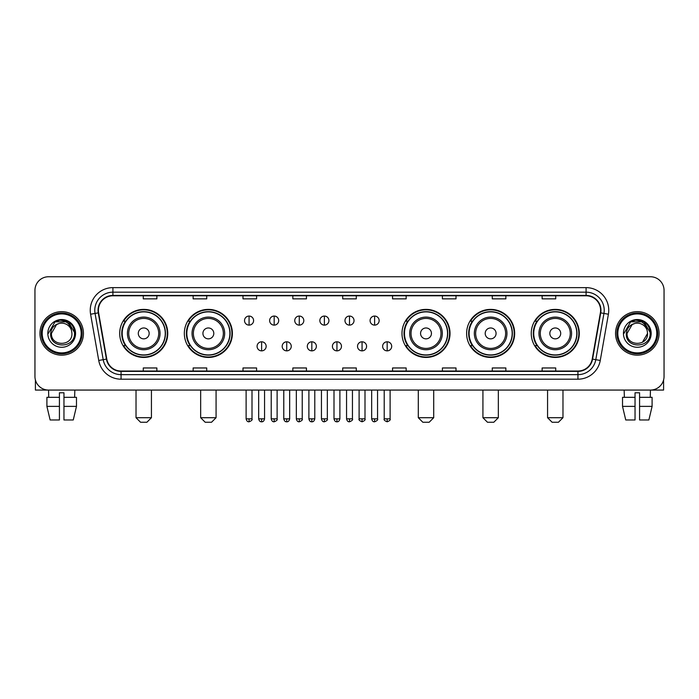 <?xml version="1.0" encoding="UTF-8"?>
<svg xmlns="http://www.w3.org/2000/svg" width="699" height="699" viewBox="0 0 699 699"><rect width="100%" height="100%" fill="white"/><g stroke="black" fill="none" stroke-linecap="round" stroke-linejoin="round"><path stroke-width="1.05" d="M531.249 333.414A24.019 24.019 0 0 0 555.268 357.434A24.019 24.019 0 0 0 579.296 333.414A24.019 24.019 0 0 0 555.268 309.386A24.019 24.019 0 0 0 531.249 333.414M466.617 333.414A24.019 24.019 0 0 0 490.637 357.434A24.019 24.019 0 0 0 514.665 333.414A24.019 24.019 0 0 0 490.637 309.386A24.019 24.019 0 0 0 466.617 333.414M401.986 333.414A24.019 24.019 0 0 0 426.006 357.434A24.019 24.019 0 0 0 450.025 333.414A24.019 24.019 0 0 0 426.006 309.386A24.019 24.019 0 0 0 401.986 333.414M184.335 333.414A24.019 24.019 0 0 0 208.363 357.434A24.019 24.019 0 0 0 232.383 333.414A24.019 24.019 0 0 0 208.363 309.386A24.019 24.019 0 0 0 184.335 333.414M119.704 333.414A24.019 24.019 0 0 0 143.732 357.434A24.019 24.019 0 0 0 167.751 333.414A24.019 24.019 0 0 0 143.732 309.386A24.019 24.019 0 0 0 119.704 333.414M125.471 345.647A21.984 21.984 0 0 1 125.471 321.173M190.102 345.647A21.984 21.984 0 0 1 190.102 321.173M407.744 345.647A21.984 21.984 0 0 1 407.744 321.173M472.375 345.647A21.984 21.984 0 0 1 472.375 321.173M537.007 345.647A21.984 21.984 0 0 1 537.007 321.173M34.95 290.356L34.95 376.464A13.596 13.596 0 0 0 48.546 390.068L650.454 390.068A13.596 13.596 0 0 0 664.05 376.464L664.05 290.356A13.596 13.596 0 0 0 650.454 276.752L48.546 276.752A13.596 13.596 0 0 0 34.95 290.356L34.95 376.464M39.939 333.414A21.756 21.756 0 0 0 61.695 355.162A21.756 21.756 0 0 0 83.443 333.414A21.756 21.756 0 0 0 61.695 311.658A21.756 21.756 0 0 0 39.939 333.414A21.756 21.756 0 0 0 61.695 355.162A21.756 21.756 0 0 0 83.443 333.414A21.756 21.756 0 0 0 61.695 311.658A21.756 21.756 0 0 0 39.939 333.414M615.557 333.414A21.756 21.756 0 0 0 637.305 355.162A21.756 21.756 0 0 0 659.061 333.414A21.756 21.756 0 0 0 637.305 311.658A21.756 21.756 0 0 0 615.557 333.414A21.756 21.756 0 0 0 637.305 355.162A21.756 21.756 0 0 0 659.061 333.414A21.756 21.756 0 0 0 637.305 311.658A21.756 21.756 0 0 0 615.557 333.414M98.402 310.295A14.504 14.504 0 0 1 112.906 295.791L586.094 295.791A14.504 14.504 0 0 1 600.38 312.811L592.228 359.041A14.504 14.504 0 0 1 577.942 371.029L121.058 371.029A14.504 14.504 0 0 1 106.772 359.041L98.62 312.811A14.504 14.504 0 0 1 98.402 310.295M98.043 310.295A14.862 14.862 0 0 0 98.271 312.872L106.423 359.103A14.862 14.862 0 0 0 121.058 371.387L577.942 371.387A14.862 14.862 0 0 0 592.577 359.103L600.729 312.872A14.862 14.862 0 0 0 586.094 295.432L112.906 295.432A14.862 14.862 0 0 0 98.043 310.295M90.59 314.227A22.665 22.665 0 0 1 112.906 287.63L586.094 287.63A22.665 22.665 0 0 1 608.41 314.227L600.258 360.457A22.665 22.665 0 0 1 577.942 379.19L121.058 379.19A22.665 22.665 0 0 1 98.742 360.457L90.59 314.227L95.055 313.44A18.13 18.13 0 0 1 112.906 292.165L586.094 292.165A18.13 18.13 0 0 1 603.945 313.44L595.793 359.67A18.13 18.13 0 0 1 577.942 374.655L121.058 374.655A18.13 18.13 0 0 1 103.207 359.67L95.055 313.44A18.13 18.13 0 0 1 94.776 310.295M650.454 276.752L48.546 276.752M48.747 397.32L48.546 390.068L650.454 390.068L650.253 397.32M664.05 376.464L664.05 290.356M592.577 359.103L595.793 359.67L603.945 313.44L608.41 314.227M342.702 295.791L342.702 298.857L356.298 298.857L356.298 295.791M292.846 295.791L292.846 298.857L306.442 298.857L306.442 295.791M242.99 295.791L242.99 298.857L256.585 298.857L256.585 295.791M193.134 295.791L193.134 298.857L206.729 298.857L206.729 295.791M143.278 295.791L143.278 298.857L156.873 298.857L156.873 295.791M392.558 295.791L392.558 298.857L406.154 298.857L406.154 295.791M442.415 295.791L442.415 298.857L456.01 298.857L456.01 295.791M492.271 295.791L492.271 298.857L505.866 298.857L505.866 295.791M542.127 295.791L542.127 298.857L555.722 298.857L555.722 295.791M356.298 371.029L356.298 367.962L342.702 367.962L342.702 371.029M306.442 371.029L306.442 367.962L292.846 367.962L292.846 371.029M256.585 371.029L256.585 367.962L242.99 367.962L242.99 371.029M206.729 371.029L206.729 367.962L193.134 367.962L193.134 371.029M156.873 371.029L156.873 367.962L143.278 367.962L143.278 371.029M406.154 371.029L406.154 367.962L392.558 367.962L392.558 371.029M456.01 371.029L456.01 367.962L442.415 367.962L442.415 371.029M505.866 371.029L505.866 367.962L492.271 367.962L492.271 371.029M555.722 371.029L555.722 367.962L542.127 367.962L542.127 371.029M35.404 379.95L35.404 390.068L87.978 390.068M46.903 397.32L46.903 406.381L50.127 419.977L46.903 406.381L46.903 397.32L59.424 397.32L59.424 392.786L63.959 392.786L63.959 397.32L76.479 397.32L76.479 406.381L73.255 419.977L76.479 406.381L63.959 406.381L63.959 397.32M74.837 390.068L74.636 397.32M59.424 397.32L59.424 419.977L50.127 419.977M46.903 406.381L59.424 406.381M73.255 419.977L63.959 419.977L63.959 406.381M81.18 333.414A19.493 19.493 0 0 0 61.695 313.921A19.493 19.493 0 0 0 42.202 333.414A19.493 19.493 0 0 0 61.695 352.899A19.493 19.493 0 0 0 81.18 333.414M82.089 333.414A20.393 20.393 0 0 0 61.695 313.012A20.393 20.393 0 0 0 41.293 333.414A20.393 20.393 0 0 0 61.695 353.808A20.393 20.393 0 0 0 82.089 333.414M71.936 333.414C72.565 346.625 50.817 346.625 51.446 333.414L56.567 324.537L59.153 323.488C54.076 324.869 51.254 328.181 50.686 333.414C49.594 348.993 74.976 348.591 74.513 333.414C74.592 329.107 72.993 325.551 69.725 322.737C66.755 320.57 63.443 319.714 59.808 320.186C66.51 320.71 70.424 324.214 71.569 330.688L71.936 333.414C72.565 346.625 50.817 346.625 51.446 333.414L56.567 324.537L59.153 323.488L56.567 324.537L51.446 333.414L56.567 324.537L59.153 323.488L56.567 324.537L51.446 333.414L56.567 324.537L59.153 323.488L56.567 324.537L51.446 333.414L56.567 324.537L59.153 323.488L56.567 324.537L51.446 333.414C50.817 346.625 72.565 346.625 71.936 333.414C72.565 346.625 50.817 346.625 51.446 333.414C50.817 346.625 72.565 346.625 71.936 333.414C72.565 346.625 50.817 346.625 51.446 333.414C50.817 346.625 72.565 346.625 71.936 333.414L71.569 330.688A10.24 10.24 0 0 0 59.153 323.488M47.82 333.414A13.866 13.866 0 0 0 61.695 347.281A13.866 13.866 0 0 0 75.562 333.414A13.866 13.866 0 0 0 61.695 319.539A13.866 13.866 0 0 0 47.82 333.414M59.808 320.186L55.011 321.837L48.336 333.414L55.011 321.837L68.371 321.837L75.046 333.414L68.371 321.837L55.011 321.837L48.336 333.414L55.011 321.837L68.371 321.837L75.046 333.414L68.371 321.837L55.011 321.837L48.336 333.414L55.011 321.837L68.371 321.837L75.046 333.414M146.904 422.248L140.551 422.248L136.025 417.714L151.43 417.714L146.904 422.248M149.167 333.414A5.435 5.435 0 0 0 143.732 327.971A5.435 5.435 0 0 0 138.288 333.414A5.435 5.435 0 0 0 143.732 338.849A5.435 5.435 0 0 0 149.167 333.414M160.045 333.414A16.313 16.313 0 0 0 143.732 317.093A16.313 16.313 0 0 0 127.41 333.414A16.313 16.313 0 0 0 143.732 349.727A16.313 16.313 0 0 0 160.045 333.414A16.313 16.313 0 0 1 143.732 349.727A16.313 16.313 0 0 1 127.41 333.414M165.261 333.414A21.529 21.529 0 0 0 143.732 311.885A21.529 21.529 0 0 0 122.203 333.414A21.529 21.529 0 0 0 143.732 354.935A21.529 21.529 0 0 0 165.261 333.414M167.297 333.414A23.565 23.565 0 0 1 123.583 345.647L125.768 345.647A21.73 21.73 0 0 0 158.105 349.701A21.73 21.73 0 0 0 158.105 317.119A21.73 21.73 0 0 0 125.768 321.173L123.583 321.173A23.565 23.565 0 0 1 167.297 333.414M211.535 422.248L205.191 422.248L200.657 417.714L216.07 417.714L211.535 422.248M213.798 333.414A5.435 5.435 0 0 0 208.363 327.971A5.435 5.435 0 0 0 202.92 333.414A5.435 5.435 0 0 0 208.363 338.849A5.435 5.435 0 0 0 213.798 333.414M224.676 333.414A16.313 16.313 0 0 0 208.363 317.093A16.313 16.313 0 0 0 192.042 333.414A16.313 16.313 0 0 0 208.363 349.727A16.313 16.313 0 0 0 224.676 333.414A16.313 16.313 0 0 1 208.363 349.727A16.313 16.313 0 0 1 192.042 333.414M229.892 333.414A21.529 21.529 0 0 0 208.363 311.885A21.529 21.529 0 0 0 186.834 333.414A21.529 21.529 0 0 0 208.363 354.935A21.529 21.529 0 0 0 229.892 333.414M231.928 333.414A23.565 23.565 0 0 1 188.214 345.647L190.399 345.647A21.73 21.73 0 0 0 222.736 349.701A21.73 21.73 0 0 0 222.736 317.119A21.73 21.73 0 0 0 190.399 321.173L188.214 321.173A23.565 23.565 0 0 1 231.928 333.414M429.177 422.248L422.834 422.248L418.299 417.714L433.712 417.714L429.177 422.248M431.449 333.414A5.435 5.435 0 0 0 426.006 327.971A5.435 5.435 0 0 0 420.571 333.414A5.435 5.435 0 0 0 426.006 338.849A5.435 5.435 0 0 0 431.449 333.414M442.327 333.414A16.313 16.313 0 0 0 426.006 317.093A16.313 16.313 0 0 0 409.693 333.414A16.313 16.313 0 0 0 426.006 349.727A16.313 16.313 0 0 0 442.327 333.414A16.313 16.313 0 0 1 426.006 349.727A16.313 16.313 0 0 1 409.693 333.414M447.535 333.414A21.529 21.529 0 0 0 426.006 311.885A21.529 21.529 0 0 0 404.476 333.414A21.529 21.529 0 0 0 426.006 354.935A21.529 21.529 0 0 0 447.535 333.414M449.579 333.414A23.565 23.565 0 0 1 405.866 345.647L408.05 345.647A21.73 21.73 0 0 0 440.387 349.701A21.73 21.73 0 0 0 440.387 317.119A21.73 21.73 0 0 0 408.05 321.173L405.866 321.173A23.565 23.565 0 0 1 449.579 333.414M493.809 422.248L487.465 422.248L482.93 417.714L498.343 417.714L493.809 422.248M496.08 333.414A5.435 5.435 0 0 0 490.637 327.971A5.435 5.435 0 0 0 485.202 333.414A5.435 5.435 0 0 0 490.637 338.849A5.435 5.435 0 0 0 496.08 333.414M506.958 333.414A16.313 16.313 0 0 0 490.637 317.093A16.313 16.313 0 0 0 474.324 333.414A16.313 16.313 0 0 0 490.637 349.727A16.313 16.313 0 0 0 506.958 333.414A16.313 16.313 0 0 1 490.637 349.727A16.313 16.313 0 0 1 474.324 333.414M512.166 333.414A21.529 21.529 0 0 0 490.637 311.885A21.529 21.529 0 0 0 469.108 333.414A21.529 21.529 0 0 0 490.637 354.935A21.529 21.529 0 0 0 512.166 333.414M514.211 333.414A23.565 23.565 0 0 1 470.497 345.647L472.681 345.647A21.73 21.73 0 0 0 505.019 349.701A21.73 21.73 0 0 0 505.019 317.119A21.73 21.73 0 0 0 472.681 321.173L470.497 321.173A23.565 23.565 0 0 1 514.211 333.414M558.449 422.248L552.096 422.248L547.57 417.714L562.975 417.714L558.449 422.248M560.712 333.414A5.435 5.435 0 0 0 555.268 327.971A5.435 5.435 0 0 0 549.833 333.414A5.435 5.435 0 0 0 555.268 338.849A5.435 5.435 0 0 0 560.712 333.414M571.59 333.414A16.313 16.313 0 0 0 555.268 317.093A16.313 16.313 0 0 0 538.955 333.414A16.313 16.313 0 0 0 555.268 349.727A16.313 16.313 0 0 0 571.59 333.414A16.313 16.313 0 0 1 555.268 349.727A16.313 16.313 0 0 1 538.955 333.414M576.797 333.414A21.529 21.529 0 0 0 555.268 311.885A21.529 21.529 0 0 0 533.739 333.414A21.529 21.529 0 0 0 555.268 354.935A21.529 21.529 0 0 0 576.797 333.414M578.842 333.414A23.565 23.565 0 0 1 535.128 345.647L537.313 345.647A21.73 21.73 0 0 0 569.65 349.701A21.73 21.73 0 0 0 569.65 317.119A21.73 21.73 0 0 0 537.313 321.173L535.128 321.173A23.565 23.565 0 0 1 578.842 333.414M249.062 316.053A4.535 4.535 0 0 0 244.528 320.579A4.535 4.535 0 0 0 249.062 325.114A4.535 4.535 0 0 0 253.597 320.579A4.535 4.535 0 0 0 249.062 316.053L249.062 325.114A4.535 4.535 0 0 0 253.597 320.579A4.535 4.535 0 0 0 249.062 316.053M274.174 316.053A4.535 4.535 0 0 0 269.639 320.579A4.535 4.535 0 0 0 274.174 325.114A4.535 4.535 0 0 0 278.7 320.579A4.535 4.535 0 0 0 274.174 316.053L274.174 325.114A4.535 4.535 0 0 0 278.7 320.579A4.535 4.535 0 0 0 274.174 316.053M299.277 316.053A4.535 4.535 0 0 0 294.751 320.579A4.535 4.535 0 0 0 299.277 325.114A4.535 4.535 0 0 0 303.812 320.579A4.535 4.535 0 0 0 299.277 316.053L299.277 325.114A4.535 4.535 0 0 0 303.812 320.579A4.535 4.535 0 0 0 299.277 316.053M324.388 316.053A4.535 4.535 0 0 0 319.854 320.579A4.535 4.535 0 0 0 324.388 325.114A4.535 4.535 0 0 0 328.923 320.579A4.535 4.535 0 0 0 324.388 316.053L324.388 325.114A4.535 4.535 0 0 0 328.923 320.579A4.535 4.535 0 0 0 324.388 316.053M349.5 316.053A4.535 4.535 0 0 0 344.965 320.579A4.535 4.535 0 0 0 349.5 325.114A4.535 4.535 0 0 0 354.035 320.579A4.535 4.535 0 0 0 349.5 316.053L349.5 325.114A4.535 4.535 0 0 0 354.035 320.579A4.535 4.535 0 0 0 349.5 316.053M374.612 316.053A4.535 4.535 0 0 0 370.077 320.579A4.535 4.535 0 0 0 374.612 325.114A4.535 4.535 0 0 0 379.146 320.579A4.535 4.535 0 0 0 374.612 316.053L374.612 325.114A4.535 4.535 0 0 0 379.146 320.579A4.535 4.535 0 0 0 374.612 316.053M261.618 341.794A4.535 4.535 0 0 0 257.083 346.328A4.535 4.535 0 0 0 261.618 350.863A4.535 4.535 0 0 0 266.153 346.328A4.535 4.535 0 0 0 261.618 341.794L261.618 350.863A4.535 4.535 0 0 0 266.153 346.328A4.535 4.535 0 0 0 261.618 341.794M286.73 341.794A4.535 4.535 0 0 0 282.195 346.328A4.535 4.535 0 0 0 286.73 350.863A4.535 4.535 0 0 0 291.256 346.328A4.535 4.535 0 0 0 286.73 341.794L286.73 350.863A4.535 4.535 0 0 0 291.256 346.328A4.535 4.535 0 0 0 286.73 341.794M311.833 341.794A4.535 4.535 0 0 0 307.307 346.328A4.535 4.535 0 0 0 311.833 350.863A4.535 4.535 0 0 0 316.367 346.328A4.535 4.535 0 0 0 311.833 341.794L311.833 350.863A4.535 4.535 0 0 0 316.367 346.328A4.535 4.535 0 0 0 311.833 341.794M336.944 341.794A4.535 4.535 0 0 0 332.409 346.328A4.535 4.535 0 0 0 336.944 350.863A4.535 4.535 0 0 0 341.479 346.328A4.535 4.535 0 0 0 336.944 341.794L336.944 350.863A4.535 4.535 0 0 0 341.479 346.328A4.535 4.535 0 0 0 336.944 341.794M362.056 341.794A4.535 4.535 0 0 0 357.521 346.328A4.535 4.535 0 0 0 362.056 350.863A4.535 4.535 0 0 0 366.591 346.328A4.535 4.535 0 0 0 362.056 341.794L362.056 350.863A4.535 4.535 0 0 0 366.591 346.328A4.535 4.535 0 0 0 362.056 341.794M387.167 341.794A4.535 4.535 0 0 0 382.633 346.328A4.535 4.535 0 0 0 387.167 350.863A4.535 4.535 0 0 0 391.693 346.328A4.535 4.535 0 0 0 387.167 341.794L387.167 350.863A4.535 4.535 0 0 0 391.693 346.328A4.535 4.535 0 0 0 387.167 341.794M663.596 379.95L663.596 390.068L611.022 390.068M622.521 397.32L622.521 406.381L625.745 419.977L622.521 406.381L622.521 397.32L635.041 397.32L635.041 392.786L639.576 392.786L639.576 397.32L652.097 397.32L652.097 406.381L648.873 419.977L652.097 406.381L639.576 406.381L639.576 397.32M635.041 397.32L635.041 419.977L625.745 419.977M622.521 406.381L635.041 406.381M648.873 419.977L639.576 419.977L639.576 406.381M624.163 390.068L624.364 397.32M656.798 333.414A19.493 19.493 0 0 0 637.305 313.921A19.493 19.493 0 0 0 617.82 333.414A19.493 19.493 0 0 0 637.305 352.899A19.493 19.493 0 0 0 656.798 333.414M657.707 333.414A20.393 20.393 0 0 0 637.305 313.012A20.393 20.393 0 0 0 616.911 333.414A20.393 20.393 0 0 0 637.305 353.808A20.393 20.393 0 0 0 657.707 333.414M647.187 330.688L647.554 333.414C648.183 346.625 626.435 346.625 627.064 333.414L632.184 324.537L634.771 323.488A10.24 10.24 0 0 1 647.187 330.688L647.554 333.414C648.183 346.625 626.435 346.625 627.064 333.414L632.184 324.537L634.771 323.488C629.694 324.869 626.872 328.181 626.304 333.414C625.212 348.993 650.594 348.591 650.131 333.414C650.21 329.107 648.611 325.551 645.343 322.737C642.372 320.57 639.061 319.714 635.426 320.186C642.128 320.71 646.042 324.214 647.187 330.688L647.554 333.414L642.433 342.283M647.554 333.414C648.183 346.625 626.435 346.625 627.064 333.414L632.184 324.537L634.771 323.488L632.184 324.537L627.064 333.414L632.184 324.537L634.771 323.488L632.184 324.537L627.064 333.414L632.184 324.537L634.771 323.488L632.184 324.537L627.064 333.414C626.435 346.625 648.183 346.625 647.554 333.414M623.438 333.414A13.866 13.866 0 0 0 637.305 347.281A13.866 13.866 0 0 0 651.18 333.414A13.866 13.866 0 0 0 637.305 319.539A13.866 13.866 0 0 0 623.438 333.414M623.954 333.414L630.629 321.837L635.426 320.186L630.629 321.837L623.954 333.414L630.629 321.837L643.989 321.837L650.664 333.414L643.989 321.837L650.664 333.414L643.989 321.837L630.629 321.837L623.954 333.414L630.629 321.837L643.989 321.837L650.664 333.414L643.989 321.837L630.629 321.837L623.954 333.414L630.629 321.837L643.989 321.837L650.664 333.414L643.989 321.837L630.629 321.837L623.954 333.414L630.629 321.837L643.989 321.837L650.664 333.414L643.989 321.837L630.629 321.837L623.954 333.414L630.629 321.837L643.989 321.837L650.664 333.414L643.989 321.837L630.629 321.837L623.954 333.414L630.629 321.837L635.426 320.186M586.094 287.63L586.094 295.432M95.055 313.44L98.271 312.872M121.058 379.19L121.058 371.387M577.942 371.387L577.942 379.19M98.742 360.457L106.423 359.103M600.729 312.872L603.945 313.44M112.906 287.63L112.906 295.432M595.793 359.67L600.258 360.457M158.717 333.414A14.994 14.994 0 0 0 143.732 318.421A14.994 14.994 0 0 0 128.738 333.414A14.994 14.994 0 0 0 143.732 348.399A14.994 14.994 0 0 0 158.717 333.414M223.348 333.414A14.994 14.994 0 0 0 208.363 318.421A14.994 14.994 0 0 0 193.37 333.414A14.994 14.994 0 0 0 208.363 348.399A14.994 14.994 0 0 0 223.348 333.414M440.999 333.414A14.994 14.994 0 0 0 426.006 318.421A14.994 14.994 0 0 0 411.021 333.414A14.994 14.994 0 0 0 426.006 348.399A14.994 14.994 0 0 0 440.999 333.414M505.63 333.414A14.994 14.994 0 0 0 490.637 318.421A14.994 14.994 0 0 0 475.652 333.414A14.994 14.994 0 0 0 490.637 348.399A14.994 14.994 0 0 0 505.63 333.414M570.262 333.414A14.994 14.994 0 0 0 555.268 318.421A14.994 14.994 0 0 0 540.283 333.414A14.994 14.994 0 0 0 555.268 348.399A14.994 14.994 0 0 0 570.262 333.414M249.062 418.85L246.118 418.85C246.633 420.947 247.612 421.925 249.062 421.794L249.062 418.85L252.007 418.85L252.007 390.068M274.174 418.85L271.221 418.85C271.736 420.947 272.724 421.925 274.174 421.794L274.174 418.85L277.119 418.85L277.119 390.068M299.277 418.85L296.332 418.85C296.848 420.947 297.835 421.925 299.277 421.794L299.277 418.85L302.23 418.85L302.23 390.068M324.388 418.85L321.444 418.85C321.959 420.947 322.938 421.925 324.388 421.794L324.388 418.85L327.333 418.85L327.333 390.068M349.5 418.85L346.555 418.85C347.071 420.947 348.05 421.925 349.5 421.794L349.5 418.85L352.445 418.85L352.445 390.068M374.612 418.85L371.667 418.85C372.174 420.947 373.161 421.925 374.612 421.794L374.612 418.85L377.556 418.85L377.556 390.068M261.618 418.85L258.674 418.85C259.18 420.947 260.168 421.925 261.618 421.794L261.618 418.85L264.563 418.85L264.563 390.068M286.73 418.85L283.777 418.85C284.292 420.947 285.279 421.925 286.73 421.794L286.73 418.85L289.674 418.85L289.674 390.068M311.833 418.85L308.888 418.85C309.404 420.947 310.382 421.925 311.833 421.794L311.833 418.85L314.786 418.85L314.786 390.068M336.944 418.85L334 418.85C334.515 420.947 335.494 421.925 336.944 421.794L336.944 418.85L339.889 418.85L339.889 390.068M362.056 418.85L359.111 418.85C358.508 419.784 359.496 420.772 362.056 421.794L362.056 418.85L365 418.85L365 390.068M387.167 418.85L384.214 418.85C383.62 419.784 384.599 420.772 387.167 421.794L387.167 418.85L390.112 418.85L390.112 390.068M151.43 390.068L151.43 417.714M136.025 390.068L136.025 417.714M216.07 390.068L216.07 417.714M200.657 390.068L200.657 417.714M433.712 390.068L433.712 417.714M418.299 390.068L418.299 417.714M498.343 390.068L498.343 417.714M482.93 390.068L482.93 417.714M562.975 390.068L562.975 417.714M547.57 390.068L547.57 417.714M246.118 418.85L246.118 390.068M252.007 418.85C252.601 419.784 251.623 420.772 249.062 421.794M271.221 418.85L271.221 390.068M277.119 418.85C277.713 419.784 276.734 420.772 274.174 421.794M296.332 418.85L296.332 390.068M302.23 418.85C302.824 419.784 301.846 420.772 299.277 421.794M321.444 418.85L321.444 390.068M327.333 418.85C327.936 419.784 326.949 420.772 324.388 421.794M346.555 418.85L346.555 390.068M352.445 418.85C353.047 419.784 352.06 420.772 349.5 421.794M371.667 418.85L371.667 390.068M377.556 418.85C378.15 419.784 377.172 420.772 374.612 421.794M258.674 418.85L258.674 390.068M264.563 418.85C264.047 420.947 263.069 421.925 261.618 421.794M283.777 418.85L283.777 390.068M289.674 418.85C289.159 420.947 288.171 421.925 286.73 421.794M308.888 418.85L308.888 390.068M314.786 418.85C314.27 420.947 313.283 421.925 311.833 421.794M334 418.85L334 390.068M339.889 418.85C339.373 420.947 338.395 421.925 336.944 421.794M359.111 418.85L359.111 390.068M365 418.85C365.594 419.784 364.616 420.772 362.056 421.794M384.214 418.85L384.214 390.068M390.112 418.85C390.706 419.784 389.727 420.772 387.167 421.794"/></g></svg>
